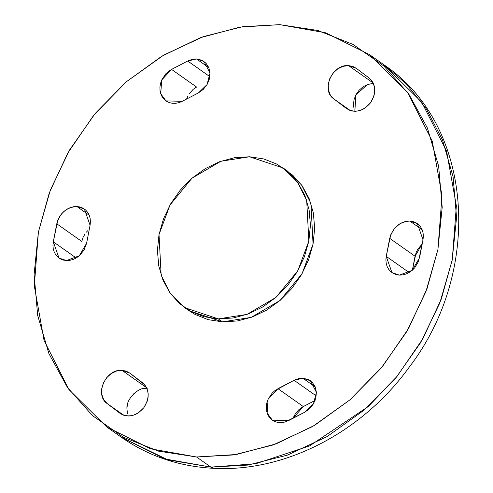 <?xml version="1.0" encoding="UTF-8"?>
<svg xmlns="http://www.w3.org/2000/svg" width="493" height="493" viewBox="0 0 493 493"><rect width="100%" height="100%" fill="white"/><g stroke="black" fill="none" stroke-linecap="round" stroke-linejoin="round"><path stroke-width="0.74" d="M222.546 321.874L218.319 318.891L184.672 307.65L170.473 293.606L161.156 275.236L159.017 234.557L170.023 204.946L191.999 178.195L220.87 161.254L249.538 156.768L283.185 168.008L297.384 182.053L306.701 200.423L308.84 241.102L297.834 270.712L275.858 297.464L246.987 314.405L218.319 318.891L222.546 321.874L251.214 317.381L280.086 300.44L302.061 273.689L313.061 244.084L310.929 203.406L301.605 185.035L287.413 170.991L301.605 185.035L310.929 203.406L313.061 244.084L302.061 273.689L280.086 300.44L251.214 317.381L222.546 321.874L237.46 320.949L252.398 316.956L266.793 310.029L280.086 300.44L291.77 288.565L301.389 274.854L308.581 259.836L313.061 244.084L314.67 228.204L313.332 212.816L309.111 198.494L302.16 185.806L292.75 175.231L281.244 167.17L292.75 175.231L302.16 185.806L309.111 198.494L313.332 212.816L314.67 228.204L313.061 244.084L308.581 259.836L301.389 274.854L291.77 288.565L280.086 300.44L266.793 310.029L252.398 316.956L237.46 320.949L222.546 321.874L188.893 310.633L222.546 321.874L208.231 319.674L222.546 321.874M218.319 318.891L233.232 317.973L248.176 313.973L262.566 307.047L275.858 297.464L287.542 285.583L297.162 271.871L304.354 256.853L308.84 241.102L310.442 225.227L309.111 209.833L304.884 195.518L297.938 182.823L288.528 172.248L277.017 164.194L263.854 158.968L249.538 156.768L234.625 157.686L219.681 161.686L205.291 168.612L191.999 178.195L180.315 190.076L170.695 203.788L163.503 218.806L159.017 234.557L157.415 250.432L158.746 265.826L162.973 280.141L169.919 292.836L179.329 303.411L190.84 311.465L204.003 316.697L218.319 318.891M188.616 310.43L195.068 314.448L208.231 319.674L195.068 314.448L188.616 310.43M210.893 467.105L167.756 459.827L121.167 437.131L164.884 458.928L210.893 467.105L196.528 456.974L150.519 448.79L106.796 427L68.94 389.55L44.087 340.552L34.313 285.958L38.392 232.086L49.3 192.899L67.744 153.126L93.732 115.22L126.337 81.789L163.682 55.111L203.326 36.618L242.735 26.671L279.777 24.65L317.948 30.504L353.056 44.444L383.745 65.926L408.839 94.132L427.376 127.977L438.634 166.153L442.196 207.202L437.913 249.538L425.952 291.542L406.78 331.592L381.12 368.16L349.968 399.829L314.522 425.391L276.142 443.854L236.301 454.521L196.528 456.974L158.358 451.113L123.25 437.18L92.561 415.691L67.467 387.486L48.93 353.647L37.671 315.471L34.109 274.422L38.392 232.086L50.354 190.082L69.531 150.026L95.186 113.464L126.337 81.789L161.784 56.233L200.164 37.764L240.011 27.103L279.777 24.65L325.787 32.828L369.51 54.624L407.366 92.068L432.219 141.066L441.999 195.666L437.913 249.538L427.006 288.725L408.568 328.492L382.574 366.398L349.968 399.829L312.624 426.513L272.98 445.006L233.571 454.953L196.528 456.974L210.893 467.105L247.936 465.084L287.345 455.144L326.988 436.644L364.339 409.966L396.939 376.535L422.932 338.629L441.371 298.863L452.278 259.675L456.364 205.797L446.584 151.203L421.731 102.205L383.874 64.756L406.22 83.81L426.316 108.854L442.504 139.987L453.073 176.654L456.561 217.481L452.136 260.403L439.836 302.936L420.603 342.647L396.064 377.601L368.172 406.602L309.604 445.875L255.676 463.765L210.893 467.105L214.326 468.35L210.893 467.105M193.145 89.356L196.596 87.058L171.564 69.396L168.52 71.337L165.79 73.821L161.704 79.995L160.502 83.459L159.929 86.99L160.009 90.466L160.736 93.738L162.086 96.69L164.003 99.21L166.412 101.194L169.228 102.575L172.334 103.29L175.619 103.314L178.953 102.655L182.207 101.324L165.938 100.88L160.736 93.738L161.704 79.995L171.564 69.396L187.716 61.021L196.504 58.969L192.079 59.4L187.716 61.021L209.858 76.643L187.716 61.021L171.564 69.396L196.596 87.058L193.145 89.356L189.004 94.114M187.938 95.962L186.564 99.062L187.938 95.962M86.392 232.135L87.655 230.773M85.092 233.811L83.021 237.497L81.807 241.465L56.775 223.804C59.924 212.988 66.629 207.226 76.89 206.518L89.227 215.225L76.89 206.518L73.574 206.721L70.259 207.608L67.06 209.149L64.102 211.281L61.508 213.919L59.37 216.963L57.773 220.303L53.306 241.816L52.948 245.348L53.244 248.768L54.187 251.948L55.727 254.77L57.823 257.118L60.38 258.911L63.301 260.07L66.481 260.557L69.796 260.353L73.118 259.466L76.316 257.925L79.268 255.799L84.007 250.111L86.602 243.271L90.071 225.258L90.422 221.733L90.127 218.313L89.19 215.127L87.643 212.31L85.554 209.956L82.997 208.169L80.069 207.005L76.89 206.518L84.371 209.014L90.071 225.258L86.602 243.271L79.268 255.799L66.481 260.557L59.006 258.061L53.306 241.816L76.218 257.981L53.306 241.816L56.775 223.804L81.807 241.465L83.021 237.497L85.092 233.811M143.728 388.49L147.358 388.231C138.564 386.722 126.387 398.615 126.911 408.192L127.095 412.314M196.504 58.969L208.841 67.677L196.504 58.969L203.985 61.471L210.012 73.026L207.091 84.549L198.359 92.949L203.264 89.412L207.091 84.549L209.42 78.892L210.012 73.026L208.804 67.584L205.92 63.135L201.674 60.164L196.504 58.969M373.109 83.397L367.575 84.482L355.921 94.779L354.831 111.295M348.557 65.612L373.121 82.947L348.557 65.612L343.023 66.339L337.705 68.897L333.176 73.013L329.903 78.264L328.252 84.081L328.381 89.849L330.285 94.958L333.761 98.865C320.635 90.207 332.344 63.905 348.557 65.612L356.414 68.391L352.748 66.419L348.557 65.612M346.443 108.503L333.761 98.865L350.32 110.549L333.761 98.865L349.13 110.087L352.156 111.03L355.398 111.289L358.725 110.851L362.022 109.742L365.153 107.998L370.453 102.901L373.823 96.338L374.606 92.813L374.748 89.307L374.23 85.948L373.09 82.873L371.352 80.199L369.097 78.03L356.414 68.391L369.097 78.03C376.023 84.808 376.473 93.097 370.453 102.901C362.811 111.48 354.812 113.341 346.443 108.503L346.825 108.78M422.224 243.856L415.057 256.237L389.71 238.347C392.859 227.532 399.564 221.77 409.825 221.061L422.162 229.769L409.825 221.061L406.509 221.265L403.188 222.158L399.989 223.693L394.443 228.462L390.702 234.847L386.241 256.36L385.883 259.891L386.179 263.311L387.116 266.491L388.663 269.314L390.752 271.661L393.309 273.455L396.236 274.613L399.416 275.106L402.732 274.897L406.053 274.009L409.252 272.469L412.203 270.343L414.798 267.705L418.539 261.315L423 239.801L423.358 236.276L423.062 232.856L422.125 229.676L420.578 226.854L418.489 224.5L415.932 222.713L413.005 221.548L409.825 221.061L417.3 223.563L423 239.801L419.531 257.814L412.203 270.343L399.416 275.106L391.941 272.604L386.241 256.36L409.153 272.53L386.241 256.36L389.71 238.347L415.057 256.237L412.37 270.195L416.055 252.736L417.651 249.396L422.39 243.708M302.893 378.248L315.23 386.95L302.893 378.248L298.462 378.673L294.099 380.294L302.893 378.248L310.368 380.744L316.401 392.299L313.474 403.822L304.742 412.222L309.647 408.685L313.474 403.822L315.803 398.165L316.401 392.299L315.187 386.857L312.309 382.408L308.057 379.437L302.893 378.248M292.959 418.335L303.3 406.559L315.089 400.445L303.3 406.559L277.953 388.675L294.099 380.294L316.247 395.916L294.099 380.294L274.903 390.616L272.173 393.094L268.087 399.268L266.886 402.732L266.312 406.269L266.393 409.738L267.12 413.011L268.469 415.969L270.386 418.483L272.795 420.467L275.612 421.848L278.718 422.563L282.002 422.587L285.336 421.928L304.742 412.222L288.59 420.597L272.327 420.153L267.12 413.011L268.087 399.268L277.953 388.675L303.3 406.559L299.041 409.498L295.529 413.461L293.039 418.126M122.005 370.342L146.575 387.677L122.005 370.342L116.471 371.063L111.159 373.62L106.624 377.743L103.357 382.993L101.7 388.811L101.829 394.579L103.733 399.687L107.209 403.594C94.089 394.936 105.792 368.628 122.005 370.342L129.869 373.121L126.196 371.143L122.005 370.342M119.891 413.233L107.209 403.594L123.774 415.279L107.209 403.594L119.891 413.233L122.584 414.816L125.61 415.759L128.846 416.018L132.179 415.581L135.47 414.471L138.601 412.727L143.901 407.631L147.271 401.068L148.06 397.543L148.196 394.036L147.684 390.678L146.538 387.603L144.806 384.928L129.869 373.121L142.545 382.759C149.478 389.538 149.927 397.826 143.901 407.631C136.265 416.203 128.26 418.07 119.891 413.233L120.274 413.51M127.989 415.654L128.143 416.018M127.508 404.328L126.911 408.192L127.428 413.935M136.653 391.411L133.541 393.938M373.762 83.397L367.575 84.482L363.045 86.786L359.095 90.237L356.032 94.576L354.097 99.45L353.432 104.485L354.103 109.292M182.207 101.324L198.359 92.949L182.207 101.324M188.893 310.633L184.672 307.65M287.69 171.188L283.185 168.008M106.796 427L121.167 437.131C148.689 456.315 179.742 466.717 214.326 468.35C286.143 472.103 362.959 431.56 409.455 366.847C483.565 270.102 473.329 124.384 383.874 64.756L370.255 55.154"/></g></svg>
